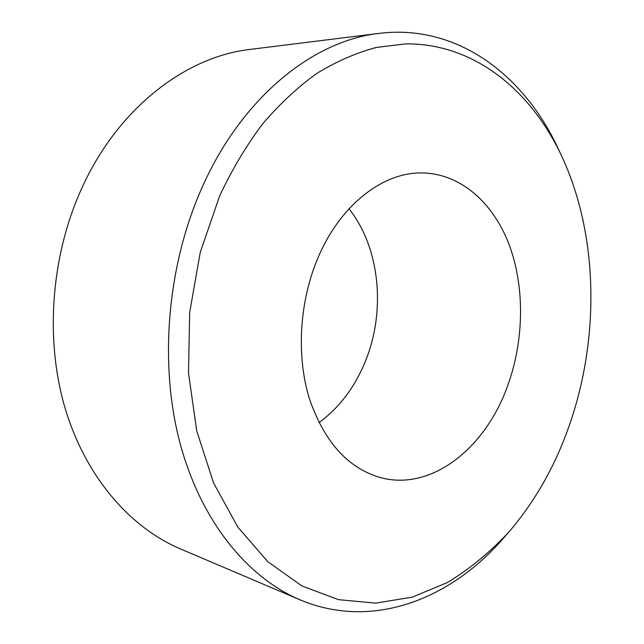 <?xml version="1.0" encoding="UTF-8"?>
<svg xmlns="http://www.w3.org/2000/svg" width="644" height="644" viewBox="0 0 644 644"><rect width="100%" height="100%" fill="white"/><g stroke="black" fill="none" stroke-linecap="round" stroke-linejoin="round"><path stroke-width="0.97" d="M379.187 33.367L250.266 49.387C186.527 56.503 119.18 106.968 82.625 186.406C51.246 253.921 44.653 337.689 64.722 406.911C85.04 476.141 129.541 527.235 180.191 548.793L299.718 599.693C247.232 577.386 200.638 520.924 179.757 442.162C159.116 363.425 167.142 266.68 201.403 189.014C241.339 97.55 313.185 40.58 379.187 33.367C457.812 23.739 524.409 75.581 558.372 149.014L561.455 155.574C530.6 90.128 474.081 43.325 405.849 43.873L376.41 47.431C356.486 52.719 336.764 61.293 317.234 73.15C298.035 86.884 279.882 103.732 262.776 123.704C246.507 145.327 232.13 169.388 219.652 195.897L200.244 252.408L189.666 312.525L188.515 373.053L196.718 430.812L213.558 482.92L237.789 527.082L267.832 561.713L301.947 585.96L338.422 599.653L375.677 603.13L412.337 597.125L447.282 582.595C469.444 569.135 489.875 552.383 508.583 532.355C534.753 501.926 554.951 466.425 569.167 425.853C600.047 337.971 598.493 234.609 561.455 155.574M348.992 208.793C379.783 247.385 385.965 310.006 365.792 360.254C355.295 386.561 339.686 407.386 318.965 422.714M507.762 385.45C485.624 448.313 430.908 492.217 379.252 477.268C347.052 467.399 323.658 440.858 309.072 397.646C296.433 355.681 299.371 303.058 317.081 259.999C339.098 205.718 382.56 172.109 421.957 172.946C460.436 173.381 493.199 202.627 509.138 244.664C524.924 286.966 524.168 340.104 507.762 385.45M508.583 532.355L503.809 537.812C450.953 599.065 372.659 630.581 299.718 599.693"/></g></svg>
